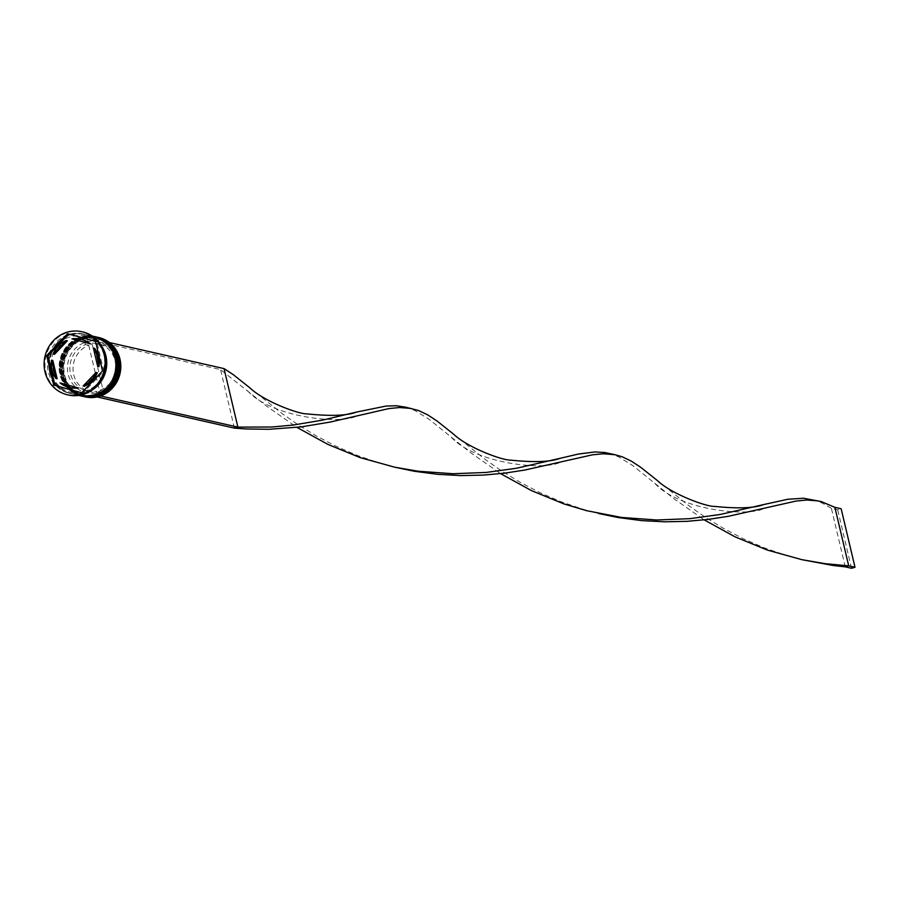 <?xml version="1.0" encoding="UTF-8"?>
<svg xmlns="http://www.w3.org/2000/svg" width="900" height="900" viewBox="0 0 900 900"><rect width="100%" height="100%" fill="white"/><g stroke="black" fill="none" stroke-linecap="round" stroke-linejoin="round"><path stroke-width="0.67" stroke-dasharray="4.5 3.38" d="M103.252 390.938A24.356 22.916 -77.2 0 0 118.305 361.642A24.356 22.916 -77.2 0 0 101.385 344.363A24.356 22.916 -77.2 0 0 92.216 344.272L103.252 390.938L100.114 390.229L99.922 391.916A26.258 24.705 -77.2 0 0 116.28 360.281A26.258 24.705 -77.2 0 0 88.02 341.584L87.052 337.489L83.565 338.501L84.532 342.585A26.258 24.705 -77.2 0 0 68.175 374.22A26.258 24.705 -77.2 0 0 96.435 392.929L97.301 396.596A30.06 28.282 102.8 0 1 64.688 375.233A30.06 28.282 102.8 0 1 83.666 338.929A30.06 28.282 102.8 0 1 87.154 337.916A30.06 28.282 102.8 0 1 119.756 359.269A30.06 28.282 102.8 0 1 100.789 395.584L100.856 395.876M98.269 337.421A30.442 28.643 -77.2 0 0 64.215 375.3A30.442 28.643 -77.2 0 0 84.791 396.776M117.427 359.1A29.295 27.562 -77.2 0 0 97.076 338.31A29.295 27.562 -77.2 0 0 63.754 374.659A29.295 27.562 -77.2 0 0 84.105 395.449A29.295 27.562 -77.2 0 0 117.427 359.1A29.295 27.562 102.8 0 1 97.245 395.044A29.295 27.562 102.8 0 1 63.754 374.659A29.295 27.562 102.8 0 1 83.936 338.726A29.295 27.562 102.8 0 1 117.427 359.1M83.846 396.562A30.442 28.643 102.8 0 1 63.079 375.053A30.442 28.643 102.8 0 1 97.335 337.196M115.549 358.673A29.295 27.562 -77.2 0 0 95.198 337.882A29.295 27.562 -77.2 0 0 61.864 374.231A29.295 27.562 -77.2 0 0 82.215 395.021A29.295 27.562 -77.2 0 0 115.549 358.673A29.295 27.562 102.8 0 1 95.366 394.616A29.295 27.562 102.8 0 1 61.864 374.231A29.295 27.562 102.8 0 1 82.046 338.287A29.295 27.562 102.8 0 1 115.549 358.673M81.968 396.135A30.442 28.643 102.8 0 1 61.2 374.625A30.442 28.643 102.8 0 1 95.445 336.769M104.017 355.522A30.442 28.643 -77.2 0 0 82.879 333.911A30.442 28.643 -77.2 0 0 48.251 371.678A30.442 28.643 -77.2 0 0 69.39 393.277A30.442 28.643 -77.2 0 0 104.017 355.522M82.226 331.819A32.344 30.431 -77.2 0 0 45.877 372.037A32.344 30.431 -77.2 0 0 67.905 394.897M116.55 358.909A29.295 27.562 -77.2 0 0 96.199 338.108A29.295 27.562 -77.2 0 0 62.876 374.456A29.295 27.562 -77.2 0 0 83.228 395.257A29.295 27.562 -77.2 0 0 116.55 358.909A29.295 27.562 -77.2 0 0 83.059 338.524A29.295 27.562 -77.2 0 0 62.876 374.456A29.295 27.562 -77.2 0 0 96.367 394.841A29.295 27.562 -77.2 0 0 116.55 358.909M96.142 336.926A30.442 28.643 -77.2 0 0 61.83 374.76A30.442 28.643 -77.2 0 0 82.654 396.293M114.66 358.481A29.295 27.562 -77.2 0 0 94.309 337.68A29.295 27.562 -77.2 0 0 60.986 374.029A29.295 27.562 -77.2 0 0 81.337 394.83A29.295 27.562 -77.2 0 0 114.66 358.481A29.295 27.562 -77.2 0 0 81.169 338.096A29.295 27.562 -77.2 0 0 60.986 374.029A29.295 27.562 -77.2 0 0 94.478 394.414A29.295 27.562 -77.2 0 0 114.66 358.481M94.567 336.566A30.442 28.643 -77.2 0 0 59.94 374.332A30.442 28.643 -77.2 0 0 81.079 395.933M101.767 346.275A30.442 28.643 -77.2 0 0 84.769 334.35A30.442 28.643 -77.2 0 0 50.141 372.105A30.442 28.643 -77.2 0 0 71.28 393.716A30.442 28.643 -77.2 0 0 91.766 390.296M105.739 358.166A30.442 28.643 -77.2 0 0 105.278 355.804A30.442 28.643 -77.2 0 0 84.139 334.204A30.442 28.643 -77.2 0 0 49.511 371.97A30.442 28.643 -77.2 0 0 70.65 393.57A30.442 28.643 -77.2 0 0 100.496 381.285M52.807 360.461A24.727 23.265 -77.2 0 0 53.224 370.103A24.727 23.265 -77.2 0 0 57.127 378.743M100.114 390.229A24.356 22.916 -77.2 0 0 115.166 360.934A24.356 22.916 -77.2 0 0 98.246 343.654A24.356 22.916 -77.2 0 0 89.078 343.553L92.216 344.272M99.922 391.916L100.789 395.584A30.06 28.282 -77.2 0 1 97.301 396.596L97.369 396.911M88.02 341.584L89.078 343.553M80.73 339.289A24.727 23.265 -77.2 0 0 73.226 339.12L71.966 338.839M61.29 383.186A24.727 23.265 -77.2 0 0 69.784 387.506M81.664 392.771L82.879 393.109L103.781 371.25L96.795 341.696L67.635 333.697M96.795 341.696L95.535 341.404M103.781 371.25L102.521 370.969M82.879 393.109L81.619 392.816M73.226 339.12L90.472 343.89M94.635 348.334L98.966 366.626M97.301 372.757L84.364 386.28M67.399 340.808A24.727 23.265 -77.2 0 0 54.473 354.33M84.532 342.585L85.59 344.565A24.356 22.916 -77.2 0 0 69.885 369.056A24.356 22.916 -77.2 0 0 87.457 391.14A24.356 22.916 -77.2 0 0 96.626 391.241L96.435 392.929M85.59 344.565L88.74 345.285A24.356 22.916 -77.2 0 0 73.035 369.776A24.356 22.916 -77.2 0 0 90.608 391.86A24.356 22.916 -77.2 0 0 99.765 391.95L96.626 391.241M88.74 345.285L99.765 391.95M87.052 337.489L109.485 342.585M83.565 338.501L220.567 369.619L266.558 406.125L296.978 427.387M234.394 428.13L220.567 369.619L224.044 368.606M453.488 434.081L485.752 459.855L501.975 471.173L520.009 482.22L539.73 492.536L560.914 501.694L583.268 509.355L598.59 513.495M812.959 499.68L822.206 503.077L831.398 508.343L834.885 507.33M405.743 407.194L414.99 410.591L428.951 419.175L470.171 452.363L500.591 473.625M845.235 566.854L831.398 508.343L837.686 509.76L841.163 508.759M249.874 387.844L282.139 413.606L298.373 424.935L316.395 435.983L336.116 446.287L357.3 455.445L379.654 463.118L394.976 467.257M657.09 480.319L689.355 506.093L705.589 517.421L723.623 528.457L743.332 538.774L764.528 547.931L786.87 555.592L802.204 559.744M609.345 453.442L618.592 456.84L632.554 465.412L673.785 498.611L704.205 519.874M851.512 568.283L837.686 509.76M96.896 337.095A30.442 28.643 -77.2 0 0 62.325 374.873A30.442 28.643 -77.2 0 0 83.407 396.461M83.16 396.405A30.442 28.643 102.8 0 1 62.201 374.85A30.442 28.643 102.8 0 1 96.638 337.039M95.006 336.668A30.442 28.643 -77.2 0 0 60.446 374.445A30.442 28.643 -77.2 0 0 81.529 396.034M81.27 395.978A30.442 28.643 102.8 0 1 60.322 374.423A30.442 28.643 102.8 0 1 94.759 336.611M105.109 355.86A30.251 28.463 -77.2 0 0 70.515 334.811A30.251 28.463 -77.2 0 0 49.68 371.914A30.251 28.463 -77.2 0 0 84.263 392.963A30.251 28.463 -77.2 0 0 105.109 355.86M94.23 388.406A30.251 28.463 102.8 0 1 50.31 372.06A30.251 28.463 102.8 0 1 67.748 336.184A30.251 28.463 102.8 0 1 103.163 349.043M96.829 337.084C72.326 336.476 60.761 349.054 62.134 374.805C65.284 386.28 72.349 393.491 83.351 396.45M94.939 336.656C70.447 336.049 58.883 348.626 60.255 374.377C63.394 385.853 70.47 393.064 81.461 396.022M84.195 335.385C94.691 338.197 101.464 345.116 104.49 356.141C105.784 380.981 94.691 393.109 71.224 392.524C60.716 389.711 53.955 382.793 50.917 371.767C49.635 346.928 60.727 334.8 84.195 335.385M97.076 338.31L96.199 338.108M95.198 337.882L94.309 337.68M92.272 336.049L84.769 334.35M84.139 334.204L82.879 333.911M101.385 344.363L98.246 343.654M70.65 393.57L69.39 393.277M78.795 395.415L71.28 393.716M82.215 395.021L81.337 394.83M84.105 395.449L83.228 395.257M90.608 391.86L87.457 391.14M594.36 512.449L602.854 514.373M451.215 437.085C474.907 463.579 544.41 471.229 560.88 462.004M390.757 466.2L399.24 468.124M797.974 558.686L806.467 560.61M247.601 390.848C271.294 417.341 340.796 424.98 357.266 415.755M654.829 483.334C678.521 509.816 748.012 517.466 764.494 508.241"/><path stroke-width="1.35" d="M84.791 396.776A30.442 28.643 -77.2 0 0 85.354 396.911A30.442 28.643 -77.2 0 0 119.981 359.145A30.442 28.643 -77.2 0 0 98.843 337.545A30.442 28.643 -77.2 0 0 98.269 337.421M97.335 337.196A30.442 28.643 102.8 0 1 97.706 337.286A30.442 28.643 102.8 0 1 118.856 358.886A30.442 28.643 102.8 0 1 84.229 396.652A30.442 28.643 102.8 0 1 83.846 396.562M95.445 336.769A30.442 28.643 102.8 0 1 95.828 336.859A30.442 28.643 102.8 0 1 116.966 358.459A30.442 28.643 102.8 0 1 82.339 396.225A30.442 28.643 102.8 0 1 81.968 396.135M67.905 394.897A32.344 30.431 -77.2 0 0 68.344 394.999A32.344 30.431 -77.2 0 0 105.131 354.87A32.344 30.431 -77.2 0 0 82.676 331.92A32.344 30.431 -77.2 0 0 82.226 331.819M82.654 396.293A30.442 28.643 -77.2 0 0 82.969 396.371A30.442 28.643 -77.2 0 0 117.596 358.605A30.442 28.643 -77.2 0 0 96.457 336.994A30.442 28.643 -77.2 0 0 96.142 336.926M78.795 395.415L81.079 395.933A30.442 28.643 -77.2 0 0 115.706 358.178A30.442 28.643 -77.2 0 0 94.567 336.566L92.272 336.049M91.766 390.296A30.442 28.643 -77.2 0 0 105.907 355.95A30.442 28.643 -77.2 0 0 101.767 346.275M104.254 354.668A32.344 30.431 -77.2 0 0 81.788 331.718A32.344 30.431 -77.2 0 0 45 371.846A32.344 30.431 -77.2 0 0 67.466 394.796A32.344 30.431 -77.2 0 0 104.254 354.668M51.975 369.821A24.727 23.265 -77.2 0 0 55.879 378.461L57.127 378.743L52.807 360.461L51.547 360.169A24.727 23.265 -77.2 0 0 51.975 369.821M89.224 343.609A24.727 23.265 -77.2 0 0 80.111 339.142A24.727 23.265 -77.2 0 0 71.966 338.839L90.472 343.89A24.727 23.265 -77.2 0 0 81.36 339.424A24.727 23.265 -77.2 0 0 80.73 339.289M97.706 366.345A24.727 23.265 -77.2 0 0 93.386 348.053L94.635 348.334A24.727 23.265 -77.2 0 1 98.966 366.626L97.706 366.345L93.386 348.053M83.115 385.988A24.727 23.265 -77.2 0 0 96.041 372.476L97.301 372.757A24.727 23.265 -77.2 0 1 84.364 386.28L83.115 385.988L96.041 372.476M60.041 382.905A24.727 23.265 -77.2 0 0 69.154 387.371A24.727 23.265 -77.2 0 0 77.288 387.675L60.041 382.905L77.288 387.675M69.784 387.506A24.727 23.265 -77.2 0 0 70.403 387.664A24.727 23.265 -77.2 0 0 78.547 387.956M51.547 360.169L55.879 378.461M95.535 341.404L67.635 333.697L46.733 355.545L53.719 385.11L81.619 392.816L102.521 370.969L95.535 341.404M100.496 381.285A30.442 28.643 -77.2 0 0 105.739 358.166M68.85 334.035L47.992 355.838L54.979 385.391L81.664 392.771M54.979 385.391L53.719 385.11M47.992 355.838L46.733 355.545M54.473 354.33L67.399 340.808L66.15 340.526A24.727 23.265 -77.2 0 0 53.212 354.037L54.473 354.33M66.15 340.526L53.212 354.037M97.369 396.911L100.879 396.011L237.881 427.118L224.044 368.606L233.46 374.794L249.874 387.844C264.161 401.546 298.856 414.202 306.99 413.887C330.671 416.317 347.175 415.71 356.524 412.065L386.213 406.035L396.45 405.765L405.743 407.194L418.579 410.524L427.657 414.844L437.074 421.031L453.488 434.081C467.775 447.784 502.47 460.44 510.604 460.125C534.274 462.555 550.789 461.947 560.137 458.314L578.43 454.039L595.069 451.935L604.856 452.52L614.824 454.68L622.192 456.772L631.271 461.081L640.676 467.28L657.09 480.319C671.389 494.032 706.084 506.678 714.217 506.374C737.887 508.793 754.403 508.185 763.751 504.551L787.905 499.241L803.666 498.251L821.239 501.57L834.885 507.33L848.711 565.841L845.235 566.854L833.49 565.549L802.204 559.744M109.485 342.585L224.044 368.606M97.403 397.012L234.394 428.13L246.049 428.963L268.886 429.289L301.241 426.881L330.345 422.032L388.811 408.589L399.577 407.531L411.21 408.442M356.524 412.065L322.2 420.199L293.085 425.048L271.811 427.005L237.881 427.118L234.394 428.13M598.59 513.495L618.12 517.534L641.621 520.616L664.785 521.82L687.195 521.314L708.469 519.368L728.28 516.319L796.039 501.064L806.805 500.017L818.438 500.929M500.591 473.625L531.562 490.657L563.805 503.865L586.586 510.683L621.72 517.466L656.617 519.986L689.839 518.67L720.124 514.485L763.751 504.551M394.976 467.257L414.517 471.296L438.007 474.368L461.171 475.582L483.593 475.076L504.855 473.119L524.666 470.07L592.425 454.826L603.191 453.78L614.824 454.68M296.978 427.387L327.96 444.42L360.191 457.627L394.616 467.179L418.106 471.218L453.015 473.738L486.225 472.433L516.521 468.248L560.137 458.314M704.205 519.874L735.176 536.906L767.408 550.102L801.844 559.665L825.322 563.704L848.711 565.841L855 567.27L851.512 568.283L845.235 566.854M855 567.27L841.163 508.759L834.885 507.33M83.407 396.461A30.442 28.643 -77.2 0 0 83.475 396.484A30.442 28.643 -77.2 0 0 118.103 358.718A30.442 28.643 -77.2 0 0 96.953 337.118A30.442 28.643 -77.2 0 0 96.896 337.095M96.638 337.039A30.442 28.643 102.8 0 1 96.829 337.084A30.442 28.643 102.8 0 1 117.979 358.684A30.442 28.643 102.8 0 1 83.351 396.45A30.442 28.643 102.8 0 1 83.16 396.405L83.475 396.484C107.978 397.08 119.531 384.514 118.17 358.751C115.02 347.287 107.944 340.076 96.953 337.118L96.638 337.039M81.529 396.034A30.442 28.643 -77.2 0 0 81.585 396.056A30.442 28.643 -77.2 0 0 116.212 358.29A30.442 28.643 -77.2 0 0 95.074 336.69A30.442 28.643 -77.2 0 0 95.006 336.668M94.759 336.611A30.442 28.643 102.8 0 1 94.939 336.656A30.442 28.643 102.8 0 1 116.089 358.256A30.442 28.643 102.8 0 1 81.461 396.022A30.442 28.643 102.8 0 1 81.27 395.978L81.585 396.056C106.087 396.652 117.653 384.086 116.28 358.324C113.13 346.86 106.065 339.649 95.074 336.69L94.759 336.611M103.163 349.043A30.251 28.463 102.8 0 1 105.739 355.995A30.251 28.463 102.8 0 1 94.23 388.406M98.843 337.545L97.706 337.286M96.457 336.994L95.828 336.859M82.676 331.92L81.788 331.718M80.111 339.142L81.36 339.424M69.154 387.371L70.403 387.664M68.344 394.999L67.466 394.796M82.969 396.371L82.339 396.225M85.354 396.911L84.229 396.652"/></g></svg>
